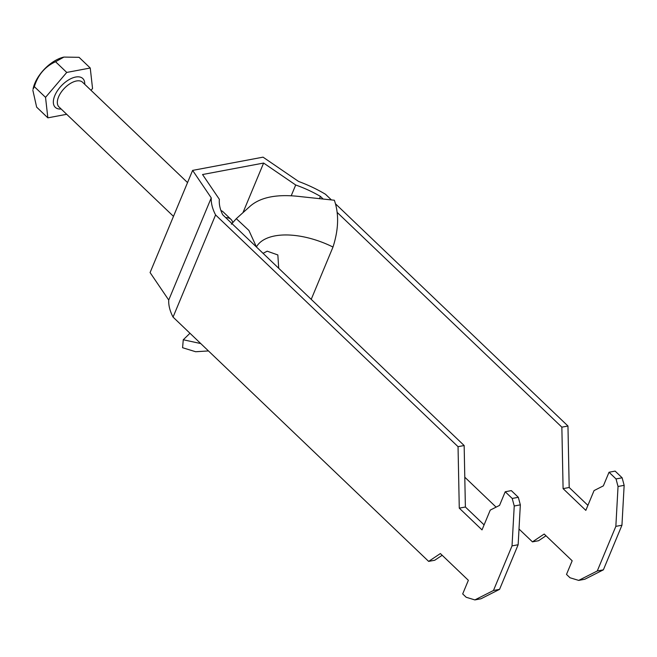 <?xml version="1.0" encoding="UTF-8"?>
<svg xmlns="http://www.w3.org/2000/svg" width="657" height="657" viewBox="0 0 657 657"><rect width="100%" height="100%" fill="white"/><g stroke="black" fill="none" stroke-linecap="round" stroke-linejoin="round"><path stroke-width="0.99" d="M519.005 529.016L532.457 541.869L538.559 540.727L545.992 535.767M587.908 505.373L569.192 487.486L567.96 426.015L335.546 203.867M331.415 199.917L325.502 194.267A82.519 41.506 22.6 0 0 298.582 181.455L263.046 157.154L192.616 170.393L211.25 197.872L168.726 300.035L150.083 272.556L192.616 170.393M532.457 541.869L544.185 534.042L572.173 560.791L566.498 574.415L569.997 577.758L578.677 580.402L584.787 579.252L603.381 569.833L621.949 525.222L624.15 485.334L622.13 477.787L615.133 471.102L609.031 472.252L603.356 485.868L594.059 490.582L585.822 510.374L563.09 488.636L561.858 427.157L337.123 212.359M323.252 199.104L320.411 196.386A73.978 37.211 22.6 0 0 295.699 184.995L263.613 163.051L202.545 174.532L219.381 199.342A73.978 37.211 -157.4 0 0 222.707 214.757L464.154 445.528L458.044 446.678L215.586 214.929A82.519 41.506 -157.4 0 1 211.25 197.872M567.96 426.015L561.858 427.157M496.109 507.13L464.786 477.196M512.214 498.449L505.217 491.764L511.327 490.615L518.324 497.308L512.214 498.449L514.234 505.997L512.033 545.885L493.464 590.495L474.871 599.915L466.191 597.27L462.692 593.928L468.359 580.312L440.379 553.555L428.643 561.39L434.753 560.24L442.177 555.28M428.643 561.39L173.054 317.093A82.519 41.506 -157.4 0 1 168.726 300.035M622.13 477.787L616.028 478.937L609.031 472.252M458.044 446.678L459.276 508.148L482.016 529.887L490.253 510.095L499.55 505.389L505.217 491.764M173.054 317.093L215.586 214.929M578.677 580.402L597.27 570.982L615.847 526.364L618.04 486.484L616.028 478.937M320.411 196.386L319.433 198.734M464.154 445.528L465.386 507.007L484.094 524.886M518.324 497.308L520.336 504.847L518.143 544.735L499.566 589.345L480.973 598.773L474.871 599.915M263.613 163.051L242.942 212.712M232.775 222.633A20.49 10.775 133.7 0 0 231.009 219.397L223.134 211.874A20.49 10.775 133.7 0 0 220.933 210.544M295.699 184.995L291.223 195.745M231.009 219.397A20.49 10.775 133.7 0 0 225.721 217.631M459.276 508.148L465.386 507.007M520.336 504.847L514.234 505.997M518.143 544.735L512.033 545.885M499.566 589.345L493.464 590.495M569.192 487.486L563.09 488.636M618.04 486.484L624.15 485.334M615.847 526.364L621.949 525.222M597.27 570.982L603.381 569.833M66.694 114.302L47.846 117.841L45.538 97.351L66.743 72.434L90.247 68.016L79.054 57.315L63.91 57.085L55.549 61.733C45.013 66.595 37.95 74.898 34.345 86.65L33.031 89.262A28.3 14.889 -46.3 0 1 34.805 83.365A28.3 14.889 -46.3 0 1 63.754 57.118A28.3 14.889 -46.3 0 1 63.852 57.093M32.85 90.272L36.644 107.14L47.846 117.841M90.247 68.016L92.547 88.514L91.019 90.313M34.345 86.65L45.538 97.351M55.549 61.733L66.743 72.434M278.716 268.286L277.845 254.949L267.177 251.179L263.071 253.331M208.458 350.937L195.638 351.733L182.589 347.725L183.262 339.759L200.746 343.562M256.476 247.024L248.913 230.451L236.306 218.666L250.317 206.052C260.886 196.993 277.607 193.848 300.487 196.615L334.347 200.237C339.094 213.862 338.642 229.457 332.992 247.04A62.596 31.487 22.6 0 0 256.444 246.884M231.363 224.218L236.306 218.666M235.337 226.821L240.848 232.085M311.221 299.354L332.992 247.04M189.98 333.271L183.262 339.759M187.541 182.58L82.593 82.265A17.074 8.984 133.7 0 0 70.332 83.488A17.074 8.984 133.7 0 0 58.58 96.899A17.074 8.984 133.7 0 0 58.999 106.943L173.481 216.367M61.15 109.005A19.915 10.479 -46.3 0 1 54.794 95.61A19.915 10.479 -46.3 0 1 72.722 77.879A19.915 10.479 -46.3 0 1 84.745 84.318"/></g></svg>
